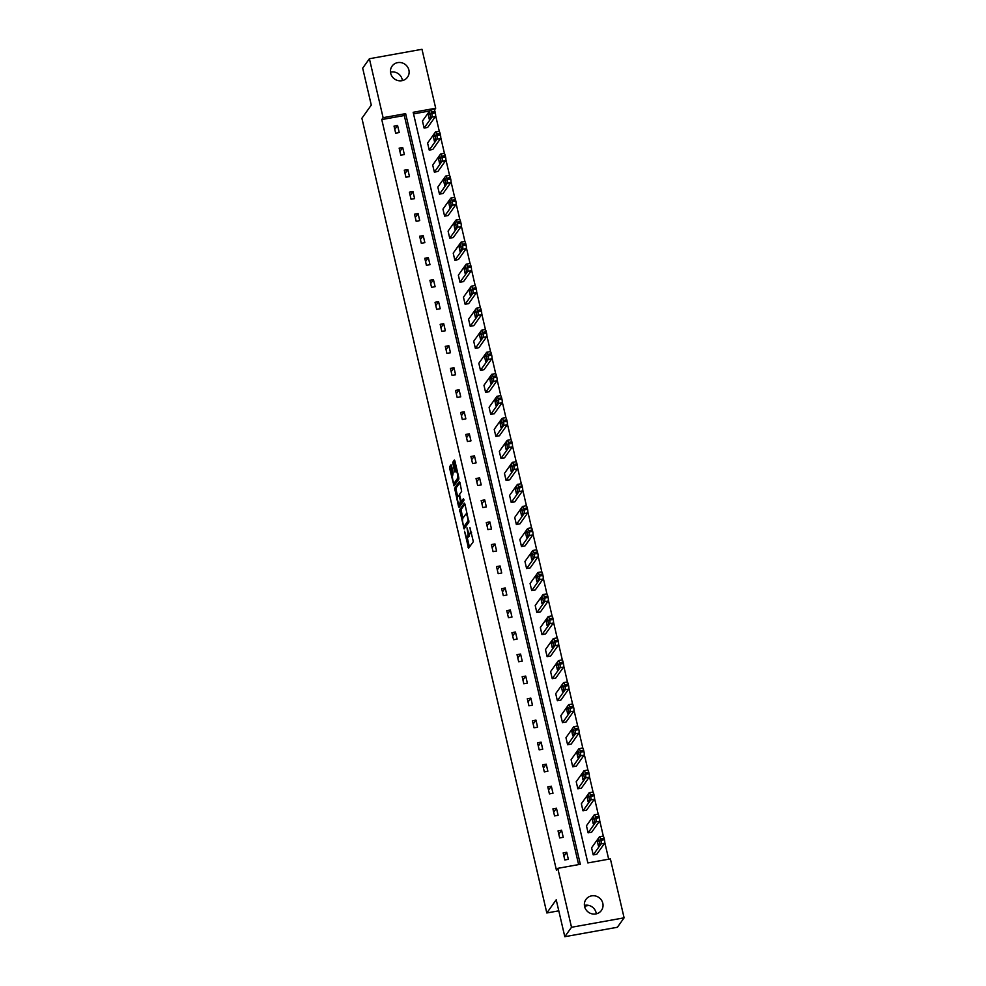 <?xml version="1.0" encoding="UTF-8"?>
<svg xmlns="http://www.w3.org/2000/svg" width="986" height="986" viewBox="0 0 986 986"><rect width="100%" height="100%" fill="white"/><g stroke="black" fill="none" stroke-linecap="round" stroke-linejoin="round"><path stroke-width="1.48" d="M464.542 531.294L468.535 548.302L473.342 541.597L469.928 527.547A4.659 1.06 -100.2 0 1 470.112 533.155L469.718 533.709A4.659 1.06 -100.2 0 1 469.509 533.87A4.659 1.06 -100.2 0 1 467.845 530.468L466.994 527.843L467.475 530.986A4.659 1.06 -100.2 0 1 467.672 536.606L467.278 537.16A4.659 1.06 -100.2 0 1 467.068 537.308A4.659 1.06 -100.2 0 1 465.404 533.907L464.542 531.294M390.505 72.151A9.49 9.022 -144.6 0 1 402.387 80.606M408.894 70.031A9.49 9.022 -144.6 0 1 398.097 80.606A9.49 9.022 -144.6 0 1 392.058 66.161A9.49 9.022 -144.6 0 1 408.894 70.031M584.415 905.394A9.49 9.022 -144.6 0 1 596.284 913.849M602.803 903.275A9.49 9.022 -144.6 0 1 591.994 913.849A9.49 9.022 -144.6 0 1 585.967 899.405A9.49 9.022 -144.6 0 1 602.803 903.275M451.539 465.848L451.021 464.788L449.616 466.698L449.678 468.461L454.004 485.876L458.81 479.171L458.749 477.409L454.94 461.066L454.423 459.994L452.759 462.298L454.447 471.049L454.965 472.121L455.828 470.951A3.895 0.887 -100.2 0 1 456 470.827A3.895 0.887 -100.2 0 1 457.479 474.081A3.895 0.887 -100.2 0 1 457.553 478.37L454.435 482.746A3.895 0.887 -100.2 0 1 454.25 482.881A3.895 0.887 -100.2 0 1 452.771 479.615A3.895 0.887 -100.2 0 1 452.71 475.338L453.166 472.849L451.539 465.848M624.101 917.83L617.396 927.259L564.805 936.7L556.215 899.787L546.823 912.974L361.899 118.271L371.278 105.083L362.688 68.17L369.393 58.741L421.983 49.3L435.701 108.238L413.171 112.293L587.853 862.935L610.383 858.892L624.101 917.83L571.51 927.271L557.793 868.333L580.323 864.291L405.64 113.636L383.11 117.679L369.393 58.741M564.805 936.7L571.51 927.271M578.622 864.599L404.297 115.522L381.767 119.565L556.449 870.219L557.793 868.333M381.767 119.565L383.11 117.679M459.649 509.799L464.098 528.927L468.843 522.272L464.973 504.154L464.394 503.143L459.649 509.799L461.066 509.54L462.779 518.402M458.502 506.36L454.632 488.255L459.377 481.599L459.957 482.61L461.645 491.361L459.722 494.06L459.784 495.822L461.386 501.529L463.494 498.633L463.901 500.605L459.082 507.371L458.502 506.36L459.92 506.101L459.513 504.364M546.823 912.974L558.791 910.83M584.525 906.208L588.852 905.431M429.23 150.094L427.591 143.044L435.368 132.099A2.97 0.678 -100.2 0 1 435.504 132.001A2.97 0.678 -100.2 0 1 436.564 134.17L436.884 135.587A2.97 0.678 -100.2 0 1 437.008 139.162L429.23 150.094L432.78 149.465L440.569 138.521A2.97 0.678 79.8 0 0 440.446 134.946L440.113 133.529A2.97 0.678 79.8 0 0 439.053 131.372A2.97 0.678 79.8 0 0 438.918 131.458M439.473 194.143L437.833 187.081L445.623 176.149A2.97 0.678 -100.2 0 1 445.746 176.05A2.97 0.678 -100.2 0 1 446.818 178.219L447.139 179.637A2.97 0.678 -100.2 0 1 447.262 183.211L439.473 194.143L443.034 193.502L450.812 182.57A2.97 0.678 79.8 0 0 450.688 178.996L450.368 177.579A2.97 0.678 79.8 0 0 449.308 175.409A2.97 0.678 79.8 0 0 449.172 175.508M449.727 238.193L448.088 231.131L455.865 220.198A2.97 0.678 -100.2 0 1 456 220.1A2.97 0.678 -100.2 0 1 457.06 222.269L457.393 223.674A2.97 0.678 -100.2 0 1 457.516 227.261L449.727 238.193L453.277 237.552L461.066 226.62A2.97 0.678 79.8 0 0 460.943 223.046L460.61 221.628A2.97 0.678 79.8 0 0 459.55 219.459A2.97 0.678 79.8 0 0 459.427 219.558M459.981 282.243L458.342 275.18L466.119 264.248A2.97 0.678 -100.2 0 1 466.255 264.149A2.97 0.678 -100.2 0 1 467.315 266.319L467.635 267.724A2.97 0.678 -100.2 0 1 467.758 271.31L459.981 282.243L463.531 281.602L471.32 270.669A2.97 0.678 79.8 0 0 471.197 267.083L470.864 265.678A2.97 0.678 79.8 0 0 469.804 263.509A2.97 0.678 79.8 0 0 469.669 263.607M470.223 326.292L468.584 319.23L476.374 308.298A2.97 0.678 -100.2 0 1 476.497 308.199A2.97 0.678 -100.2 0 1 477.569 310.368L477.89 311.773A2.97 0.678 -100.2 0 1 478.013 315.347L470.223 326.292L473.785 325.651L481.562 314.719A2.97 0.678 79.8 0 0 481.439 311.132L481.119 309.727A2.97 0.678 79.8 0 0 480.059 307.558A2.97 0.678 79.8 0 0 479.923 307.657M480.478 370.342L478.839 363.279L486.616 352.347A2.97 0.678 -100.2 0 1 486.751 352.248A2.97 0.678 -100.2 0 1 487.811 354.405L488.144 355.823A2.97 0.678 -100.2 0 1 488.267 359.397L480.478 370.342L484.027 369.701L491.817 358.756A2.97 0.678 79.8 0 0 491.694 355.182L491.361 353.777A2.97 0.678 79.8 0 0 490.301 351.608A2.97 0.678 79.8 0 0 490.178 351.706M490.732 414.391L489.093 407.329L496.87 396.384A2.97 0.678 -100.2 0 1 497.006 396.298A2.97 0.678 -100.2 0 1 498.066 398.455L498.386 399.872A2.97 0.678 -100.2 0 1 498.509 403.447L490.732 414.391L494.282 413.75L502.071 402.806A2.97 0.678 79.8 0 0 501.948 399.231L501.615 397.826A2.97 0.678 79.8 0 0 500.555 395.657A2.97 0.678 79.8 0 0 500.42 395.756M500.974 458.428L499.335 451.378L507.124 440.434A2.97 0.678 -100.2 0 1 507.248 440.335A2.97 0.678 -100.2 0 1 508.308 442.504L508.64 443.922A2.97 0.678 -100.2 0 1 508.764 447.496L500.974 458.428L504.536 457.8L512.313 446.855A2.97 0.678 79.8 0 0 512.19 443.281L511.87 441.864A2.97 0.678 79.8 0 0 510.81 439.707A2.97 0.678 79.8 0 0 510.674 439.793M511.229 502.478L509.589 495.428L517.367 484.483A2.97 0.678 -100.2 0 1 517.502 484.385A2.97 0.678 -100.2 0 1 518.562 486.554L518.895 487.971A2.97 0.678 -100.2 0 1 519.018 491.546L511.229 502.478L514.778 501.849L522.568 490.905A2.97 0.678 79.8 0 0 522.444 487.33L522.112 485.913A2.97 0.678 79.8 0 0 521.052 483.756A2.97 0.678 79.8 0 0 520.928 483.843M521.483 546.527L519.844 539.465L527.621 528.533A2.97 0.678 -100.2 0 1 527.756 528.434A2.97 0.678 -100.2 0 1 528.816 530.604L529.137 532.009A2.97 0.678 -100.2 0 1 529.26 535.595L521.483 546.527L525.033 545.887L532.822 534.954A2.97 0.678 79.8 0 0 532.699 531.38L532.366 529.963A2.97 0.678 79.8 0 0 531.306 527.793A2.97 0.678 79.8 0 0 531.171 527.892M531.725 590.577L530.086 583.515L537.875 572.583A2.97 0.678 -100.2 0 1 537.999 572.484A2.97 0.678 -100.2 0 1 539.059 574.653L539.391 576.058A2.97 0.678 -100.2 0 1 539.515 579.645L531.725 590.577L535.287 589.936L543.064 579.004A2.97 0.678 79.8 0 0 542.941 575.43L542.62 574.012A2.97 0.678 79.8 0 0 541.56 571.843A2.97 0.678 79.8 0 0 541.425 571.942M541.98 634.627L540.34 627.564L548.117 616.632A2.97 0.678 -100.2 0 1 548.253 616.533A2.97 0.678 -100.2 0 1 549.313 618.703L549.646 620.108A2.97 0.678 -100.2 0 1 549.769 623.682L541.98 634.627L545.529 633.986L553.319 623.053A2.97 0.678 79.8 0 0 553.195 619.467L552.863 618.062A2.97 0.678 79.8 0 0 551.803 615.893A2.97 0.678 79.8 0 0 551.679 615.991M552.234 678.676L550.595 671.614L558.372 660.682A2.97 0.678 -100.2 0 1 558.507 660.583A2.97 0.678 -100.2 0 1 559.567 662.752L559.888 664.157A2.97 0.678 -100.2 0 1 560.011 667.732L552.234 678.676L555.784 678.035L563.573 667.103A2.97 0.678 79.8 0 0 563.45 663.516L563.117 662.111A2.97 0.678 79.8 0 0 562.057 659.942A2.97 0.678 79.8 0 0 561.921 660.041M562.476 722.726L560.837 715.663L568.626 704.719A2.97 0.678 -100.2 0 1 568.749 704.633A2.97 0.678 -100.2 0 1 569.809 706.789L570.142 708.207A2.97 0.678 -100.2 0 1 570.265 711.781L562.476 722.726L566.038 722.085L573.815 711.14A2.97 0.678 79.8 0 0 573.692 707.566L573.371 706.161A2.97 0.678 79.8 0 0 572.311 703.992A2.97 0.678 79.8 0 0 572.176 704.09M572.73 766.775L571.091 759.713L578.868 748.768A2.97 0.678 -100.2 0 1 579.004 748.682A2.97 0.678 -100.2 0 1 580.064 750.839L580.397 752.256A2.97 0.678 -100.2 0 1 580.52 755.831L572.73 766.775L576.28 766.134L584.069 755.19A2.97 0.678 79.8 0 0 583.946 751.615L583.613 750.21A2.97 0.678 79.8 0 0 582.553 748.041A2.97 0.678 79.8 0 0 582.43 748.14M582.985 810.812L581.346 803.763L589.123 792.818A2.97 0.678 -100.2 0 1 589.258 792.719A2.97 0.678 -100.2 0 1 590.318 794.889L590.639 796.306A2.97 0.678 -100.2 0 1 590.762 799.88L582.985 810.812L586.534 810.184L594.324 799.239A2.97 0.678 79.8 0 0 594.201 795.665L593.868 794.248A2.97 0.678 79.8 0 0 592.808 792.091A2.97 0.678 79.8 0 0 592.672 792.177M593.227 854.862L591.588 847.812L599.377 836.867A2.97 0.678 -100.2 0 1 599.5 836.769A2.97 0.678 -100.2 0 1 600.56 838.938L600.893 840.355A2.97 0.678 -100.2 0 1 601.016 843.93L593.227 854.862L596.789 854.233L604.566 843.289A2.97 0.678 79.8 0 0 604.443 839.715L604.122 838.297A2.97 0.678 79.8 0 0 603.062 836.128A2.97 0.678 79.8 0 0 602.927 836.227M608.682 859.2L604.763 842.352M603.358 836.313L599.636 820.327M598.231 814.288L594.509 798.303M593.104 792.263L589.381 776.278M587.976 770.239L584.254 754.253M582.849 748.214L579.127 732.228M577.722 726.189L574.012 710.203M572.607 704.164L568.885 688.179M567.48 682.139L563.758 666.154M562.353 660.115L558.631 644.129M557.226 638.09L553.503 622.104M552.098 616.065L548.376 600.08M546.971 594.04L543.261 578.055M541.856 572.016L538.134 556.042M536.729 549.991L533.007 534.018M531.602 527.978L527.88 511.993M526.475 505.954L522.753 489.968M521.347 483.929L517.625 467.943M516.22 461.904L512.51 445.918M511.105 439.879L507.383 423.894M505.978 417.854L502.256 401.869M500.851 395.83L497.129 379.844M495.724 373.805L492.002 357.819M490.597 351.78L486.874 335.795M485.469 329.755L481.76 313.77M480.355 307.731L476.632 291.745M475.227 285.706L471.505 269.72M470.1 263.681L466.378 247.696M464.973 241.656L461.251 225.671M459.846 219.631L456.124 203.658M454.719 197.619L451.009 181.634M449.604 175.594L445.882 159.609M444.476 153.569L440.754 137.584M439.349 131.545L435.627 115.559M429.6 110.987L413.541 113.871M588.112 832.837L586.46 825.787L594.25 814.843A2.97 0.678 -100.2 0 1 594.385 814.744A2.97 0.678 -100.2 0 1 595.445 816.913L595.766 818.331A2.97 0.678 -100.2 0 1 595.889 821.905L588.112 832.837L591.662 832.209L599.439 821.264A2.97 0.678 79.8 0 0 599.328 817.69L598.995 816.272A2.97 0.678 79.8 0 0 597.935 814.116A2.97 0.678 79.8 0 0 597.799 814.202M577.858 788.788L576.218 781.738L583.995 770.793A2.97 0.678 -100.2 0 1 584.131 770.695A2.97 0.678 -100.2 0 1 585.191 772.864L585.524 774.281A2.97 0.678 -100.2 0 1 585.635 777.855L577.858 788.788L581.407 788.159L589.197 777.214A2.97 0.678 79.8 0 0 589.073 773.64L588.741 772.223A2.97 0.678 79.8 0 0 587.681 770.066A2.97 0.678 79.8 0 0 587.545 770.165M567.603 744.75L565.964 737.688L573.741 726.744A2.97 0.678 -100.2 0 1 573.877 726.657A2.97 0.678 -100.2 0 1 574.937 728.814L575.269 730.232A2.97 0.678 -100.2 0 1 575.393 733.806L567.603 744.75L571.165 744.11L578.942 733.165A2.97 0.678 79.8 0 0 578.819 729.591L578.499 728.186A2.97 0.678 79.8 0 0 577.439 726.016A2.97 0.678 79.8 0 0 577.303 726.115M557.361 700.701L555.71 693.639L563.499 682.706A2.97 0.678 -100.2 0 1 563.635 682.608A2.97 0.678 -100.2 0 1 564.695 684.765L565.015 686.182A2.97 0.678 -100.2 0 1 565.138 689.756L557.361 700.701L560.911 700.06L568.688 689.128A2.97 0.678 79.8 0 0 568.577 685.541L568.244 684.136A2.97 0.678 79.8 0 0 567.184 681.967A2.97 0.678 79.8 0 0 567.049 682.065M547.107 656.651L545.468 649.589L553.245 638.657A2.97 0.678 -100.2 0 1 553.38 638.558A2.97 0.678 -100.2 0 1 554.44 640.727L554.773 642.132A2.97 0.678 -100.2 0 1 554.884 645.707L547.107 656.651L550.656 656.01L558.446 645.078A2.97 0.678 79.8 0 0 558.322 641.492L557.99 640.087A2.97 0.678 79.8 0 0 556.93 637.917A2.97 0.678 79.8 0 0 556.794 638.016M536.852 612.602L535.213 605.54L542.99 594.607A2.97 0.678 -100.2 0 1 543.126 594.509A2.97 0.678 -100.2 0 1 544.186 596.678L544.519 598.083A2.97 0.678 -100.2 0 1 544.642 601.67L536.852 612.602L540.414 611.961L548.191 601.029A2.97 0.678 79.8 0 0 548.068 597.454L547.748 596.037A2.97 0.678 79.8 0 0 546.688 593.868A2.97 0.678 79.8 0 0 546.552 593.966M526.61 568.552L524.959 561.49L532.748 550.558A2.97 0.678 -100.2 0 1 532.884 550.459A2.97 0.678 -100.2 0 1 533.944 552.628L534.264 554.033A2.97 0.678 -100.2 0 1 534.387 557.62L526.61 568.552L530.16 567.911L537.937 556.979A2.97 0.678 79.8 0 0 537.826 553.405L537.493 551.987A2.97 0.678 79.8 0 0 536.433 549.818A2.97 0.678 79.8 0 0 536.298 549.917M516.356 524.503L514.717 517.453L522.494 506.508A2.97 0.678 -100.2 0 1 522.629 506.41A2.97 0.678 -100.2 0 1 523.689 508.579L524.022 509.996A2.97 0.678 -100.2 0 1 524.133 513.57L516.356 524.503L519.905 523.862L527.695 512.93A2.97 0.678 79.8 0 0 527.572 509.355L527.239 507.938A2.97 0.678 79.8 0 0 526.179 505.769A2.97 0.678 79.8 0 0 526.043 505.867M506.101 480.453L504.462 473.403L512.252 462.459A2.97 0.678 -100.2 0 1 512.375 462.36A2.97 0.678 -100.2 0 1 513.435 464.529L513.768 465.947A2.97 0.678 -100.2 0 1 513.891 469.521L506.101 480.453L509.663 479.825L517.44 468.88A2.97 0.678 79.8 0 0 517.317 465.306L516.997 463.888A2.97 0.678 79.8 0 0 515.937 461.731A2.97 0.678 79.8 0 0 515.801 461.818M495.859 436.416L494.208 429.354L501.997 418.409A2.97 0.678 -100.2 0 1 502.133 418.31A2.97 0.678 -100.2 0 1 503.193 420.48L503.513 421.897A2.97 0.678 -100.2 0 1 503.636 425.471L495.859 436.416L499.409 435.775L507.186 424.83A2.97 0.678 79.8 0 0 507.075 421.256L506.742 419.839A2.97 0.678 79.8 0 0 505.682 417.682A2.97 0.678 79.8 0 0 505.547 417.781M485.605 392.366L483.966 385.304L491.743 374.36A2.97 0.678 -100.2 0 1 491.878 374.273A2.97 0.678 -100.2 0 1 492.938 376.43L493.271 377.848A2.97 0.678 -100.2 0 1 493.382 381.422L485.605 392.366L489.155 391.725L496.944 380.781A2.97 0.678 79.8 0 0 496.821 377.207L496.488 375.802A2.97 0.678 79.8 0 0 495.428 373.632A2.97 0.678 79.8 0 0 495.292 373.731M475.351 348.317L473.711 341.255L481.501 330.322A2.97 0.678 -100.2 0 1 481.624 330.224A2.97 0.678 -100.2 0 1 482.684 332.393L483.017 333.798A2.97 0.678 -100.2 0 1 483.14 337.372L475.351 348.317L478.913 347.676L486.69 336.744A2.97 0.678 79.8 0 0 486.566 333.157L486.246 331.752A2.97 0.678 79.8 0 0 485.186 329.583A2.97 0.678 79.8 0 0 485.05 329.681M465.109 304.267L463.457 297.205L471.246 286.273A2.97 0.678 -100.2 0 1 471.382 286.174A2.97 0.678 -100.2 0 1 472.442 288.343L472.762 289.748A2.97 0.678 -100.2 0 1 472.886 293.323L465.109 304.267L468.658 303.626L476.435 292.694A2.97 0.678 79.8 0 0 476.324 289.108L475.991 287.702A2.97 0.678 79.8 0 0 474.932 285.533A2.97 0.678 79.8 0 0 474.796 285.632M454.854 260.218L453.215 253.155L460.992 242.223A2.97 0.678 -100.2 0 1 461.128 242.125A2.97 0.678 -100.2 0 1 462.188 244.294L462.52 245.699A2.97 0.678 -100.2 0 1 462.631 249.285L454.854 260.218L458.404 259.577L466.193 248.645A2.97 0.678 79.8 0 0 466.07 245.07L465.737 243.653A2.97 0.678 79.8 0 0 464.677 241.484A2.97 0.678 79.8 0 0 464.542 241.582M444.6 216.168L442.96 209.106L450.75 198.174A2.97 0.678 -100.2 0 1 450.873 198.075A2.97 0.678 -100.2 0 1 451.933 200.244L452.266 201.649A2.97 0.678 -100.2 0 1 452.389 205.236L444.6 216.168L448.162 215.527L455.939 204.595A2.97 0.678 79.8 0 0 455.815 201.021L455.495 199.603A2.97 0.678 79.8 0 0 454.435 197.434A2.97 0.678 79.8 0 0 454.3 197.533M434.358 172.119L432.706 165.069L440.495 154.124A2.97 0.678 -100.2 0 1 440.631 154.026A2.97 0.678 -100.2 0 1 441.691 156.195L442.011 157.612A2.97 0.678 -100.2 0 1 442.135 161.186L434.358 172.119L437.907 171.49L445.684 160.545A2.97 0.678 79.8 0 0 445.573 156.971L445.241 155.554A2.97 0.678 79.8 0 0 444.181 153.397A2.97 0.678 79.8 0 0 444.045 153.483M424.103 128.069L422.464 121.019L430.241 110.075A2.97 0.678 -100.2 0 1 430.377 109.976A2.97 0.678 -100.2 0 1 431.437 112.145L431.769 113.563A2.97 0.678 -100.2 0 1 431.88 117.137L424.103 128.069L427.653 127.441L435.442 116.496A2.97 0.678 79.8 0 0 435.319 112.922L434.986 111.504A2.97 0.678 79.8 0 0 433.926 109.347A2.97 0.678 79.8 0 0 433.791 109.434M434.481 109.964L435.701 108.238M404.297 115.522L405.64 113.636M397.58 125.481L399.231 132.543L395.669 133.184L394.03 126.122L397.58 125.481L394.794 129.4M402.707 147.506L404.359 154.568L400.797 155.196L399.157 148.147L402.707 147.506L399.922 151.425M407.834 169.53L409.473 176.593L405.924 177.221L404.285 170.171L407.834 169.53L405.049 173.45M412.961 191.555L414.601 198.617L411.051 199.246L409.412 192.196L412.961 191.555L410.176 195.474M418.089 213.58L419.728 220.63L416.178 221.271L414.527 214.221L418.089 213.58L415.291 217.499M423.216 235.605L424.855 242.655L421.305 243.296L419.654 236.233L423.216 235.605L420.418 239.524M428.331 257.629L429.982 264.679L426.42 265.32L424.781 258.258L428.331 257.629L425.545 261.549M433.458 279.654L435.109 286.704L431.548 287.345L429.908 280.283L433.458 279.654L430.672 283.574M438.585 301.679L440.224 308.729L436.675 309.37L435.036 302.308L438.585 301.679L435.8 305.598M443.712 323.691L445.352 330.754L441.802 331.395L440.163 324.332L443.712 323.691L440.927 327.623M448.84 345.716L450.479 352.778L446.929 353.419L445.278 346.357L448.84 345.716L446.042 349.636M453.967 367.741L455.606 374.803L452.056 375.444L450.405 368.382L453.967 367.741L451.169 371.66M459.082 389.766L460.733 396.828L457.171 397.469L455.532 390.407L459.082 389.766L456.296 393.685M464.209 411.791L465.86 418.853L462.298 419.494L460.659 412.431L464.209 411.791L461.423 415.71M469.336 433.815L470.975 440.878L467.426 441.518L465.786 434.456L469.336 433.815L466.551 437.735M474.463 455.84L476.102 462.902L472.553 463.543L470.914 456.481L474.463 455.84L471.678 459.759M479.59 477.865L481.23 484.927L477.68 485.556L476.028 478.506L479.59 477.865L476.793 481.784M484.718 499.89L486.357 506.952L482.807 507.58L481.156 500.531L484.718 499.89L481.92 503.809M489.832 521.914L491.484 528.977L487.922 529.605L486.283 522.555L489.832 521.914L487.047 525.834M494.96 543.939L496.611 551.001L493.049 551.63L491.41 544.58L494.96 543.939L492.174 547.859M500.087 565.964L501.726 573.014L498.176 573.655L496.537 566.593L500.087 565.964L497.301 569.883M505.214 587.989L506.853 595.039L503.304 595.68L501.664 588.617L505.214 587.989L502.429 591.908M510.341 610.014L511.98 617.063L508.431 617.704L506.779 610.642L510.341 610.014L507.543 613.933M515.468 632.038L517.108 639.088L513.558 639.729L511.907 632.667L515.468 632.038L512.671 635.958M520.583 654.051L522.235 661.113L518.673 661.754L517.034 654.692L520.583 654.051L517.798 657.982M525.711 676.076L527.362 683.138L523.8 683.779L522.161 676.716L525.711 676.076L522.925 680.007M530.838 698.1L532.477 705.163L528.927 705.803L527.288 698.741L530.838 698.1L528.052 702.02M535.965 720.125L537.604 727.187L534.055 727.828L532.415 720.766L535.965 720.125L533.179 724.044M541.092 742.15L542.731 749.212L539.182 749.853L537.53 742.791L541.092 742.15L538.294 746.069M546.219 764.175L547.859 771.237L544.309 771.878L542.657 764.816L546.219 764.175L543.422 768.094M551.334 786.199L552.986 793.262L549.424 793.903L547.785 786.84L551.334 786.199L548.549 790.119M556.461 808.224L558.113 815.286L554.551 815.927L552.912 808.865L556.461 808.224L553.676 812.144M561.589 830.249L563.228 837.311L559.678 837.94L558.039 830.89L561.589 830.249L558.803 834.168M566.716 852.274L568.355 859.336L564.805 859.965L563.166 852.915L566.716 852.274L563.93 856.193M467.068 537.308L468.486 537.05A4.659 1.06 -100.2 0 0 468.695 536.902L467.278 537.16M469.361 533.845A4.659 1.06 -100.2 0 1 469.089 536.347L468.695 536.902M469.509 533.87L470.938 533.611A4.659 1.06 -100.2 0 0 471.148 533.463L469.718 533.709M471.628 532.748A4.659 1.06 -100.2 0 1 471.542 532.908L471.148 533.463M467.179 537.284L469.447 547.057M464.961 504.08L461.066 509.54M464.665 526.475L464.948 527.732M463.531 525.871L463.938 526.573L468.103 520.731L467.586 517.49A4.659 1.06 -100.2 0 0 465.922 514.088A4.659 1.06 -100.2 0 0 465.712 514.248L462.865 518.242A4.659 1.06 -100.2 0 0 463.063 523.862L463.531 525.871M465.256 526.339L463.938 526.573L465.318 526.351L468.917 521.335M457.763 496.821L456.111 489.759L454.694 490.005M459.944 482.536L456.062 487.996L456.111 489.759M462.73 501.245L463.925 499.742M457.726 496.87A3.895 0.887 -100.2 0 0 457.8 501.147A3.895 0.887 -100.2 0 0 459.279 504.401A3.895 0.887 -100.2 0 0 459.451 504.277L460.499 500.974L458.897 495.28L457.726 496.87M460.499 504.092A3.895 0.887 -100.2 0 0 460.709 504.154A3.895 0.887 -100.2 0 0 460.881 504.031L459.451 504.277M462.04 501.406L460.881 504.031M455.47 482.561A3.895 0.887 -100.2 0 0 455.68 482.622A3.895 0.887 -100.2 0 0 455.852 482.499L454.435 482.746M458.884 478.235L455.852 482.499M454.928 460.992L454.238 463.802L455.889 470.889M454.509 482.832L454.928 484.631M451.514 465.774L451.107 468.202L452.747 475.277M598.699 839.493L597.417 841.304L598.366 845.902L599.759 844.016L598.933 839.456M593.572 817.468L592.29 819.28L593.239 823.877L594.632 821.991L593.806 817.431M588.457 795.443L587.163 797.255L588.112 801.852L589.505 799.966L588.691 795.406M583.33 773.418L582.036 775.23L582.985 779.827L584.378 777.942L583.564 773.381M578.203 751.406L576.921 753.205L577.858 757.803L579.25 755.917L578.437 751.357M573.076 729.381L571.794 731.181L572.73 735.778L574.123 733.892L573.31 729.332M567.948 707.356L566.667 709.156L567.616 713.753L569.008 711.867L568.183 707.307M562.821 685.332L561.539 687.143L562.488 691.728L563.881 689.843L563.055 685.282M557.706 663.307L556.412 665.119L557.361 669.704L558.754 667.818L557.94 663.258M552.579 641.282L551.285 643.094L552.234 647.679L553.627 645.793L552.813 641.233M547.452 619.257L546.17 621.069L547.107 625.666L548.499 623.768L547.686 619.22M542.325 597.233L541.043 599.044L541.98 603.642L543.372 601.756L542.559 597.196M537.197 575.208L535.916 577.02L536.865 581.617L538.257 579.731L537.432 575.171M532.07 553.183L530.788 554.995L531.737 559.592L533.13 557.706L532.304 553.146M526.955 531.158L525.661 532.97L526.61 537.567L528.003 535.681L527.19 531.121M521.828 509.133L520.534 510.945L521.483 515.542L522.876 513.657L522.062 509.096M516.701 487.109L515.419 488.92L516.356 493.518L517.749 491.632L516.935 487.072M511.574 465.084L510.292 466.896L511.229 471.493L512.621 469.607L511.808 465.047M506.447 443.059L505.165 444.871L506.114 449.468L507.507 447.582L506.681 443.022M501.319 421.047L500.038 422.846L500.987 427.443L502.379 425.558L501.554 420.997M496.204 399.022L494.91 400.821L495.859 405.419L497.252 403.533L496.439 398.973M491.077 376.997L489.783 378.797L490.732 383.394L492.125 381.508L491.311 376.948M485.95 354.972L484.668 356.772L485.605 361.369L486.998 359.483L486.184 354.923M480.823 332.948L479.541 334.759L480.478 339.344L481.871 337.459L481.057 332.898M475.696 310.923L474.414 312.735L475.363 317.319L476.756 315.434L475.93 310.873M470.568 288.898L469.287 290.71L470.236 295.295L471.628 293.409L470.803 288.861M465.454 266.873L464.159 268.685L465.109 273.282L466.501 271.396L465.688 266.836M460.326 244.848L459.032 246.66L459.981 251.257L461.374 249.372L460.561 244.811M455.199 222.824L453.917 224.635L454.854 229.233L456.247 227.347L455.433 222.787M450.072 200.799L448.79 202.611L449.727 207.208L451.12 205.322L450.306 200.762M444.945 178.774L443.663 180.586L444.612 185.183L446.005 183.297L445.179 178.737M439.818 156.749L438.536 158.561L439.485 163.158L440.878 161.273L440.052 156.712M434.703 134.725L433.409 136.536L434.358 141.134L435.75 139.248L434.937 134.688M429.576 112.7L428.281 114.512L429.23 119.109L430.623 117.223L429.81 112.663M469.089 536.347L467.672 536.606M471.542 532.908L470.112 533.155M469.435 546.983L468.017 547.242M464.936 527.658L463.519 527.904M461.128 511.303L459.71 511.561M468.806 520.608L468.103 520.731M456.062 487.996L454.632 488.255M462.878 501.221L461.448 501.48M461.978 502.478L460.561 502.737M458.872 478.124L457.553 478.37M455.865 470.803L454.447 471.049M454.238 463.802L452.808 464.061M454.176 462.052L452.759 462.298M454.903 484.557L453.486 484.816M451.107 468.202L449.678 468.461M451.046 466.452L449.616 466.698M601.016 843.93L604.566 843.289M600.893 840.355L604.443 839.715M600.56 838.938L604.122 838.297M599.599 840.91L597.417 841.304M595.889 821.905L599.439 821.264M595.766 818.331L599.328 817.69M595.445 816.913L598.995 816.272M594.472 818.885L592.29 819.28M590.762 799.88L594.324 799.239M590.639 796.306L594.201 795.665M590.318 794.889L593.868 794.248M589.345 796.861L587.163 797.255M585.635 777.855L589.197 777.214M585.524 774.281L589.073 773.64M585.191 772.864L588.741 772.223M584.23 774.836L582.036 775.23M580.52 755.831L584.069 755.19M580.397 752.256L583.946 751.615M580.064 750.839L583.613 750.21M579.102 752.823L576.921 753.205M575.393 733.806L578.942 733.165M575.269 730.232L578.819 729.591M574.937 728.814L578.499 728.186M573.975 730.799L571.794 731.181M570.265 711.781L573.815 711.14M570.142 708.207L573.692 707.566M569.809 706.789L573.371 706.161M568.848 708.774L566.667 709.156M565.138 689.756L568.688 689.128M565.015 686.182L568.577 685.541M564.695 684.765L568.244 684.136M563.721 686.749L561.539 687.143M560.011 667.732L563.573 667.103M559.888 664.157L563.45 663.516M559.567 662.752L563.117 662.111M558.594 664.724L556.412 665.119M554.884 645.707L558.446 645.078M554.773 642.132L558.322 641.492M554.44 640.727L557.99 640.087M553.479 642.699L551.285 643.094M549.769 623.682L553.319 623.053M549.646 620.108L553.195 619.467M549.313 618.703L552.863 618.062M548.352 620.675L546.17 621.069M544.642 601.67L548.191 601.029M544.519 598.083L548.068 597.454M544.186 596.678L547.748 596.037M543.224 598.65L541.043 599.044M539.515 579.645L543.064 579.004M539.391 576.058L542.941 575.43M539.059 574.653L542.62 574.012M538.097 576.625L535.916 577.02M534.387 557.62L537.937 556.979M534.264 554.033L537.826 553.405M533.944 552.628L537.493 551.987M532.97 554.6L530.788 554.995M529.26 535.595L532.822 534.954M529.137 532.009L532.699 531.38M528.816 530.604L532.366 529.963M527.843 532.576L525.661 532.97M524.133 513.57L527.695 512.93M524.022 509.996L527.572 509.355M523.689 508.579L527.239 507.938M522.728 510.551L520.534 510.945M519.018 491.546L522.568 490.905M518.895 487.971L522.444 487.33M518.562 486.554L522.112 485.913M517.601 488.526L515.419 488.92M513.891 469.521L517.44 468.88M513.768 465.947L517.317 465.306M513.435 464.529L516.997 463.888M512.473 466.501L510.292 466.896M508.764 447.496L512.313 446.855M508.64 443.922L512.19 443.281M508.308 442.504L511.87 441.864M507.346 444.476L505.165 444.871M503.636 425.471L507.186 424.83M503.513 421.897L507.075 421.256M503.193 420.48L506.742 419.839M502.219 422.452L500.038 422.846M498.509 403.447L502.071 402.806M498.386 399.872L501.948 399.231M498.066 398.455L501.615 397.826M497.092 400.439L494.91 400.821M493.382 381.422L496.944 380.781M493.271 377.848L496.821 377.207M492.938 376.43L496.488 375.802M491.977 378.414L489.783 378.797M488.267 359.397L491.817 358.756M488.144 355.823L491.694 355.182M487.811 354.405L491.361 353.777M486.85 356.39L484.668 356.772M483.14 337.372L486.69 336.744M483.017 333.798L486.566 333.157M482.684 332.393L486.246 331.752M481.723 334.365L479.541 334.759M478.013 315.347L481.562 314.719M477.89 311.773L481.439 311.132M477.569 310.368L481.119 309.727M476.595 312.34L474.414 312.735M472.886 293.323L476.435 292.694M472.762 289.748L476.324 289.108M472.442 288.343L475.991 287.702M471.468 290.315L469.287 290.71M467.758 271.31L471.32 270.669M467.635 267.724L471.197 267.083M467.315 266.319L470.864 265.678M466.341 268.291L464.159 268.685M462.631 249.285L466.193 248.645M462.52 245.699L466.07 245.07M462.188 244.294L465.737 243.653M461.226 246.266L459.032 246.66M457.516 227.261L461.066 226.62M457.393 223.674L460.943 223.046M457.06 222.269L460.61 221.628M456.099 224.241L453.917 224.635M452.389 205.236L455.939 204.595M452.266 201.649L455.815 201.021M451.933 200.244L455.495 199.603M450.972 202.216L448.79 202.611M447.262 183.211L450.812 182.57M447.139 179.637L450.688 178.996M446.818 178.219L450.368 177.579M445.845 180.191L443.663 180.586M442.135 161.186L445.684 160.545M442.011 157.612L445.573 156.971M441.691 156.195L445.241 155.554M440.717 158.167L438.536 158.561M437.008 139.162L440.569 138.521M436.884 135.587L440.446 134.946M436.564 134.17L440.113 133.529M435.59 136.142L433.409 136.536M431.88 117.137L435.442 116.496M431.769 113.563L435.319 112.922M431.437 112.145L434.986 111.504M430.475 114.117L428.281 114.512M467.228 513.854L465.922 514.088M462.804 501.27L461.386 501.529M460.709 504.154L459.279 504.401M455.68 482.622L454.25 482.881M457.171 470.618L456 470.827M599.5 836.769L603.062 836.128M594.385 814.744L597.935 814.116M589.258 792.719L592.808 792.091M584.131 770.695L587.681 770.066M579.004 748.682L582.553 748.041M573.877 726.657L577.439 726.016M568.749 704.633L572.311 703.992M563.635 682.608L567.184 681.967M558.507 660.583L562.057 659.942M553.38 638.558L556.93 637.917M548.253 616.533L551.803 615.893M543.126 594.509L546.688 593.868M537.999 572.484L541.56 571.843M532.884 550.459L536.433 549.818M527.756 528.434L531.306 527.793M522.629 506.41L526.179 505.769M517.502 484.385L521.052 483.756M512.375 462.36L515.937 461.731M507.248 440.335L510.81 439.707M502.133 418.31L505.682 417.682M497.006 396.298L500.555 395.657M491.878 374.273L495.428 373.632M486.751 352.248L490.301 351.608M481.624 330.224L485.186 329.583M476.497 308.199L480.059 307.558M471.382 286.174L474.932 285.533M466.255 264.149L469.804 263.509M461.128 242.125L464.677 241.484M456 220.1L459.55 219.459M450.873 198.075L454.435 197.434M445.746 176.05L449.308 175.409M440.631 154.026L444.181 153.397M435.504 132.001L439.053 131.372M430.377 109.976L433.926 109.347"/></g></svg>
